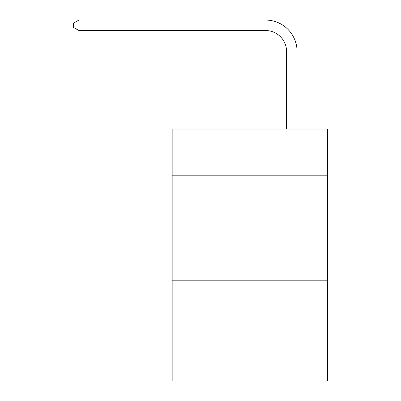 <?xml version="1.0" encoding="UTF-8"?>
<svg xmlns="http://www.w3.org/2000/svg" width="401" height="401" viewBox="0 0 401 401"><rect width="100%" height="100%" fill="white"/><g stroke="black" fill="none" stroke-linecap="round" stroke-linejoin="round"><path stroke-width="0.6" d="M327.517 175.202L327.517 129.012L172.159 129.012L172.159 175.202L327.517 175.202L327.517 380.95L172.159 380.95L172.159 175.202M327.517 280.174L172.159 280.174M286.58 129.012L286.58 51.544A20.992 20.992 121.8 0 0 265.582 30.546L78.942 30.546L73.483 27.398L73.483 23.198L78.942 20.05L265.582 20.05A31.494 31.494 -58.2 0 1 297.076 51.544L297.076 129.012M286.58 51.544A20.992 20.992 121.8 0 0 265.582 30.546A20.992 20.992 121.8 0 1 286.58 51.544A20.992 20.992 121.8 0 0 265.582 30.546A20.992 20.992 121.8 0 1 286.58 51.544A20.992 20.992 121.8 0 0 265.582 30.546A20.992 20.992 121.8 0 1 286.58 51.544A20.992 20.992 121.8 0 0 265.582 30.546A20.992 20.992 121.8 0 1 286.58 51.544A20.992 20.992 121.8 0 0 265.582 30.546A20.992 20.992 121.8 0 1 286.58 51.544A20.992 20.992 121.8 0 0 265.582 30.546A20.992 20.992 121.8 0 1 286.58 51.544A20.992 20.992 121.8 0 0 265.582 30.546A20.992 20.992 121.8 0 1 286.58 51.544A20.992 20.992 121.8 0 0 265.582 30.546A20.992 20.992 121.8 0 1 286.58 51.544A20.992 20.992 121.8 0 0 265.582 30.546A20.992 20.992 121.8 0 1 286.58 51.544A20.992 20.992 121.8 0 0 265.582 30.546A20.992 20.992 121.8 0 1 286.58 51.544A20.992 20.992 121.8 0 0 265.582 30.546A20.992 20.992 121.8 0 1 286.58 51.544A20.992 20.992 121.8 0 0 265.582 30.546A20.992 20.992 121.8 0 1 286.58 51.544A20.992 20.992 121.8 0 0 265.582 30.546A20.992 20.992 121.8 0 1 286.58 51.544A20.992 20.992 121.8 0 0 265.582 30.546A20.992 20.992 121.8 0 1 286.58 51.544A20.992 20.992 121.8 0 0 265.582 30.546A20.992 20.992 121.8 0 1 286.58 51.544A20.992 20.992 121.8 0 0 265.582 30.546A20.992 20.992 121.8 0 1 286.58 51.544A20.992 20.992 121.8 0 0 265.582 30.546A20.992 20.992 121.8 0 1 286.58 51.544A20.992 20.992 121.8 0 0 265.582 30.546A20.992 20.992 121.8 0 1 286.58 51.544A20.992 20.992 121.8 0 0 265.582 30.546A20.992 20.992 121.8 0 1 286.58 51.544A20.992 20.992 121.8 0 0 265.582 30.546A20.992 20.992 121.8 0 1 286.58 51.544M78.942 20.05L265.582 20.05L78.942 20.05L265.582 20.05L78.942 20.05L265.582 20.05L78.942 20.05L265.582 20.05L78.942 20.05L265.582 20.05L78.942 20.05L265.582 20.05L78.942 20.05L265.582 20.05L78.942 20.05L265.582 20.05L78.942 20.05L265.582 20.05L78.942 20.05L265.582 20.05L78.942 20.05L265.582 20.05L78.942 20.05L265.582 20.05L78.942 20.05L265.582 20.05L78.942 20.05L265.582 20.05L78.942 20.05L265.582 20.05L78.942 20.05L265.582 20.05L78.942 20.05L265.582 20.05L78.942 20.05L265.582 20.05L78.942 20.05L265.582 20.05L78.942 20.05L265.582 20.05L78.942 20.05L78.942 30.546"/></g></svg>
